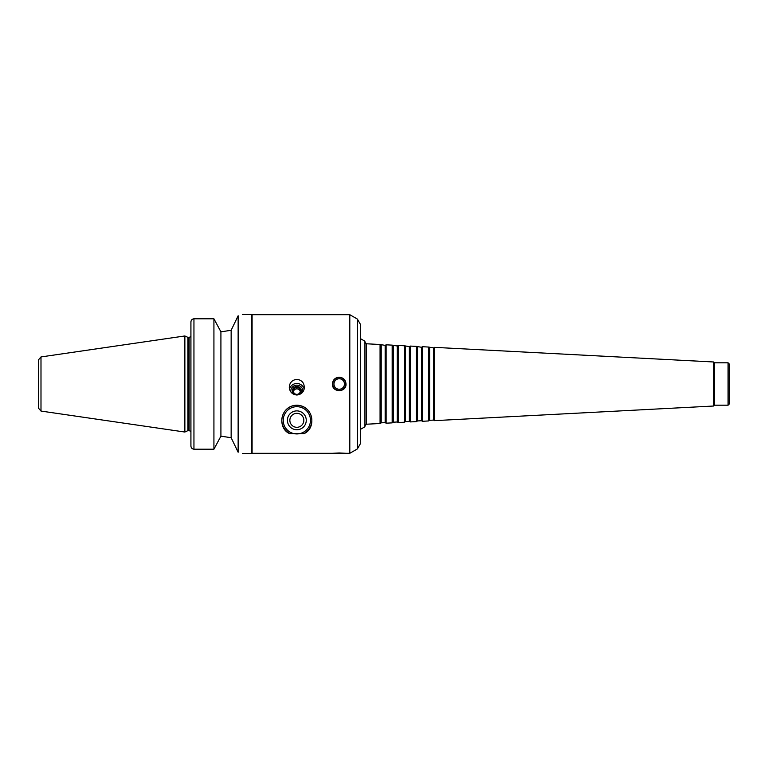 <?xml version="1.0" encoding="UTF-8"?>
<svg xmlns="http://www.w3.org/2000/svg" width="768" height="768" viewBox="0 0 768 768"><rect width="100%" height="100%" fill="white"/><g stroke="black" fill="none" stroke-linecap="round" stroke-linejoin="round"><path stroke-width="1.15" d="M290.89 391.997A6.019 5.923 180 0 1 296.842 385.162A6.019 5.923 180 0 1 302.794 391.997M289.517 389.088A7.565 7.44 180 0 1 304.176 389.088M294.317 394.56A4.483 4.406 180 0 1 293.482 388.013A4.483 4.406 180 0 1 300.202 388.013A4.483 4.406 180 0 1 299.366 394.56M296.842 394.358A3.494 3.437 180 0 1 293.347 390.922A3.494 3.437 180 0 1 296.842 387.485A3.494 3.437 180 0 1 300.336 390.922A3.494 3.437 180 0 1 296.842 394.358M293.424 391.613A3.494 3.437 180 0 1 300.269 391.613M296.842 379.498C300.038 379.642 302.333 381.139 303.744 384L304.406 387.178C304.003 391.872 301.488 394.483 296.842 395.021C292.205 394.483 289.68 391.872 289.277 387.178L289.949 384C291.35 381.139 293.654 379.642 296.842 379.498M289.565 433.584C277.248 428.362 279.629 405.734 296.842 405.187C314.054 405.734 316.435 428.362 304.128 433.584L303.802 433.584A14.976 14.976 0 0 0 296.842 405.331A14.976 14.976 0 0 0 289.882 433.584L289.565 433.584M296.842 413.328A6.989 6.989 0 0 0 290.794 423.811A6.989 6.989 0 0 0 302.899 423.811A6.989 6.989 0 0 0 296.842 413.328M296.842 410.89A9.427 9.427 0 0 0 288.682 425.03A9.427 9.427 0 0 0 305.002 425.03A9.427 9.427 0 0 0 296.842 410.89M296.842 406.694A13.622 13.622 0 0 0 285.053 427.123A13.622 13.622 0 0 0 308.64 427.123A13.622 13.622 0 0 0 296.842 406.694M303.802 433.584L289.882 433.584M339.216 452.966L346.022 453.302L332.4 453.302L339.216 452.966M333.965 384A5.242 5.242 0 0 1 341.837 379.459A5.242 5.242 0 0 1 341.837 388.541A5.242 5.242 0 0 1 333.965 384M339.216 377.194C343.344 377.597 345.619 379.862 346.022 384C346.435 392.784 331.987 392.784 332.4 384C332.803 379.862 335.078 377.597 339.216 377.194M332.755 384A6.461 6.461 0 0 1 342.442 378.403A6.461 6.461 0 0 1 342.442 389.597A6.461 6.461 0 0 1 332.755 384M349.805 314.698L349.805 453.302L357.37 448.934L357.37 319.066L349.805 314.698L252.096 314.698L252.096 453.302L251.453 453.6L251.453 314.4L242.371 314.4M220.915 331.834L231.149 330.288L238.138 315.763C243.763 313.968 243.763 313.968 238.138 315.763L238.138 452.237C243.763 454.032 243.763 454.032 238.138 452.237L231.149 437.712L220.915 436.166L231.149 437.712L231.149 330.288L220.915 331.834L218.006 326.41L220.915 331.834L220.915 436.166L218.006 441.59L220.915 436.166M193.949 449.203L193.949 318.797L213.926 318.797L218.006 326.41L213.926 318.797L193.949 318.797C192.067 319.037 191.059 320.122 190.925 322.042L190.925 445.958C191.059 447.878 192.067 448.963 193.949 449.203L213.926 449.203L218.006 441.59M213.926 318.797L213.926 449.203M40.992 356.938L38.4 359.933L38.4 408.067L40.992 411.062L184.867 432.038L184.867 335.962L40.992 356.938L40.992 411.062M38.4 362.669L38.4 384M184.867 335.962L187.958 337.392L187.958 430.608L184.867 432.038M360.394 384L360.394 443.693L360.394 429.398L364.934 426.778L364.934 341.222L360.394 338.602L360.394 324.307L360.394 384M381.216 345.168L381.216 422.832L385.152 422.63L385.152 345.37L380.064 344.496L380.064 423.504L366.365 424.224L364.934 425.731M385.152 345.37L386.122 344.813L386.122 423.187L385.152 422.63M393.322 345.802L393.322 422.198L397.258 421.997L397.258 346.003L392.17 345.13L392.17 422.87L386.122 423.187M397.258 346.003L398.227 345.446L398.227 422.554L397.258 421.997M405.427 346.435L405.427 421.565L409.363 421.363L409.363 346.637L404.275 345.763L404.275 422.237L398.227 422.554M409.363 346.637L410.333 346.08L410.333 421.92L409.363 421.363M417.533 347.069L417.533 420.931L421.469 420.73L421.469 347.27L416.381 346.397L416.381 421.603L410.333 421.92M421.469 347.27L422.438 346.714L422.438 421.286L421.469 420.73M429.638 347.702L429.638 420.298L433.574 420.096L433.574 347.904L428.486 347.04L428.486 420.96L422.438 421.286M433.574 347.904L434.534 347.357L434.534 420.643L433.574 420.096M713.635 406.022L714.47 405.187L714.47 362.813L713.635 361.978L713.635 406.022L434.534 420.643M714.47 362.813L728.083 362.813L728.083 405.187L714.47 405.187M728.083 362.813L729.6 364.33L729.6 403.67L728.083 405.187M187.958 337.392L189.11 337.392L189.11 430.608L190.925 431.424M380.064 344.496L366.365 343.776L366.365 424.224M242.371 453.6L251.453 453.6M187.958 430.608L189.11 430.608M189.11 337.392L190.925 336.576M252.096 314.698L251.453 314.4M252.096 453.302L332.4 453.302M346.022 453.302L349.805 453.302M357.37 448.934L360.394 443.693M357.37 319.066L360.394 324.307M366.365 343.776L364.934 342.269M381.216 422.832L380.064 423.504M392.17 345.13L386.122 344.813M393.322 422.198L392.17 422.87M404.275 345.763L398.227 345.446M405.427 421.565L404.275 422.237M416.381 346.397L410.333 346.08M417.533 420.931L416.381 421.603M428.486 347.04L422.438 346.714M429.638 420.298L428.486 420.96M713.635 361.978L434.534 347.357"/></g></svg>
